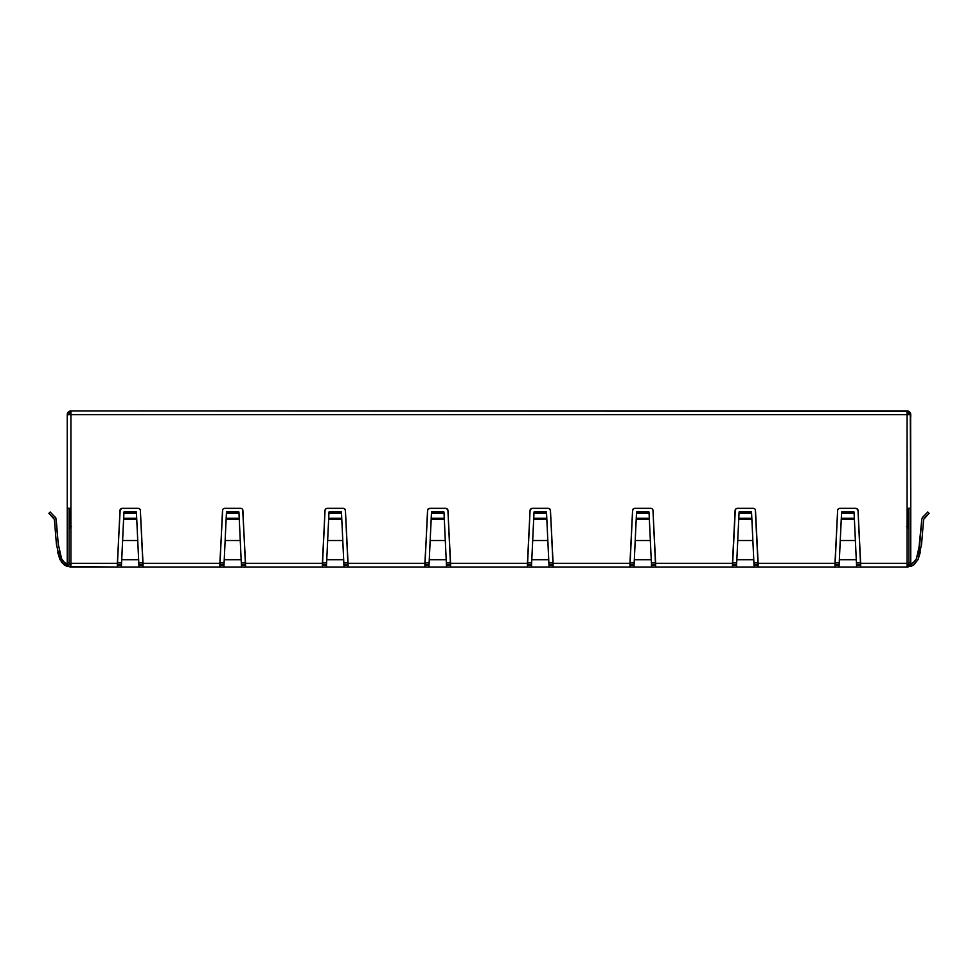 <?xml version="1.0" encoding="UTF-8"?>
<svg xmlns="http://www.w3.org/2000/svg" width="978" height="978" viewBox="0 0 978 978"><rect width="100%" height="100%" fill="white"/><g stroke="black" fill="none" stroke-linecap="round" stroke-linejoin="round"><path stroke-width="1.47" d="M117.336 564.697L121.48 564.697L117.336 564.697M138.876 564.697L143.02 564.697L138.876 564.697M219.854 564.697L223.999 564.697L219.854 564.697M241.395 564.697L245.539 564.697L241.395 564.697M322.373 564.697L326.518 564.697L322.373 564.697M343.914 564.697L348.058 564.697L343.914 564.697M424.892 564.697L429.049 564.697L424.892 564.697M446.433 564.697L450.577 564.697L446.433 564.697M527.423 564.697L531.567 564.697L527.423 564.697M548.951 564.697L553.108 564.697L548.951 564.697M629.942 564.697L634.086 564.697L629.942 564.697M651.482 564.697L655.627 564.697L651.482 564.697M732.461 564.697L736.605 564.697L732.461 564.697M754.001 564.697L758.146 564.697L754.001 564.697M834.98 564.697L839.124 564.697L834.98 564.697M856.52 564.697L860.664 564.697L856.52 564.697M907.083 528.377L908.403 528.377L908.403 508.34L908.403 528.377L906.569 526.543L908.403 528.377L907.083 528.377M69.597 508.34L69.597 528.377L70.917 528.377L69.597 528.377L69.597 508.34M860.64 562.863L856.435 562.863L860.64 562.863M839.21 562.863L835.004 562.863L839.21 562.863M758.121 562.863L753.916 562.863L758.121 562.863M736.691 562.863L732.485 562.863L736.691 562.863M655.602 562.863L651.397 562.863L655.602 562.863M634.172 562.863L629.966 562.863L634.172 562.863M553.083 562.863L548.866 562.863L553.083 562.863M531.653 562.863L527.448 562.863L531.653 562.863M450.552 562.863L446.347 562.863L450.552 562.863M429.134 562.863L424.917 562.863L429.134 562.863M348.034 562.863L343.828 562.863L348.034 562.863M326.603 562.863L322.398 562.863L326.603 562.863M245.515 562.863L241.309 562.863L245.515 562.863M224.084 562.863L219.879 562.863L224.084 562.863M142.996 562.863L138.79 562.863L142.996 562.863M121.565 562.863L117.36 562.863L121.565 562.863M71.431 526.543L70.722 527.24L71.431 526.543M914.943 561.36L916.374 558.829L914.943 561.36L916.374 558.829L919.748 544.123L918.586 551.592L921.814 519.232L922.877 516.934L927.804 512.007L929.1 513.303L923.635 519.379L921.569 544.281L918.097 559.489L913.758 564.978L907.083 567.044L856.63 567.044L856.288 559.709L839.356 559.709L839.014 567.044L856.63 567.044L834.98 567.044L834.98 563.377L758.146 563.377L758.146 567.044L754.111 567.044L753.769 559.709L736.837 559.709L736.495 567.044L754.111 567.044L732.461 567.044L732.461 563.377L655.627 563.377L655.627 567.044L651.592 567.044L651.25 559.709L634.319 559.709L633.976 567.044L651.592 567.044L629.942 567.044L629.942 563.377L553.108 563.377L553.108 567.044L549.061 567.044L548.719 559.709L531.8 559.709L531.457 567.044L549.061 567.044L527.423 567.044L527.423 563.377L450.577 563.377L450.577 567.044L446.543 567.044L446.2 559.709L429.281 559.709L428.939 567.044L446.543 567.044L424.892 567.044L424.892 563.377L348.058 563.377L348.058 567.044L344.024 567.044L343.681 559.709L326.75 559.709L326.407 567.044L344.024 567.044L322.373 567.044L322.373 563.377L245.539 563.377L245.539 567.044L241.505 567.044L241.163 559.709L224.231 559.709L223.889 567.044L241.505 567.044L219.854 567.044L219.854 563.377L143.02 563.377L143.02 567.044L219.854 567.044L138.986 567.044L138.644 559.709L121.712 559.709L121.37 567.044L138.986 567.044L117.336 567.044L117.336 563.377L70.917 563.377L70.917 567.044L64.242 564.978L59.902 559.489L56.431 544.281L59.902 559.489L57.629 552.008L61.663 562.558L67.421 566.519L117.336 567.044L70.917 567.044L70.917 508.34L70.917 563.377L117.336 563.377L120.184 509.624L122.177 508.34L138.167 508.34A2.2 2.2 0 0 1 140.367 510.43L143.02 563.377L219.854 563.377L222.703 509.624M912.718 563.462L910.041 564.771L914.907 561.421L916.374 558.829L914.907 561.421L916.374 558.829L912.718 563.462L910.542 564.587L914.858 561.482M910.75 488.694L910.75 563.377A3.667 3.667 0 0 1 907.083 567.044L909.674 565.969L910.75 563.377L910.75 488.694M856.642 508.499L858.024 510.43L860.664 563.377L907.083 563.377L907.083 414.623L908.917 414.623L907.083 412.789L908.917 414.623L910.261 414.623L910.75 506.506L910.261 508.34L908.917 508.34L908.917 563.377L907.792 565.076M63.142 561.482L67.458 564.587L63.142 561.482L67.458 564.587L65.281 563.462L61.626 558.829L63.057 561.36L61.626 558.829L58.252 544.123L55.856 517.985L55.123 516.934L56.186 519.232L58.252 544.123M53.827 518.23L48.9 513.303L50.196 512.007L55.856 517.985L50.196 512.007L48.9 513.303L54.365 519.379L56.431 544.281L54.365 519.379M65.281 563.462L67.959 564.771L63.093 561.421L61.626 558.829L63.057 561.36M839.258 561.91L841.593 512.007L854.063 512.007L854.112 513.303L841.532 513.303L841.593 512.007L854.063 512.007L854.344 518.23L841.3 518.23L841.532 513.303L854.112 513.303L854.405 519.489L841.239 519.489L841.3 518.23L854.344 518.23L855.395 540.516L840.261 540.516L839.356 559.709L856.288 559.709L855.395 540.516L840.261 540.516L841.239 519.489L854.405 519.489L856.386 561.91M839.1 565.211L834.98 565.211L839.1 565.211L839.356 559.709M736.74 561.91L739.075 512.007L751.532 512.007L751.593 513.303L739.013 513.303L739.075 512.007L751.532 512.007L751.825 518.23L738.781 518.23L739.013 513.303L751.593 513.303L751.886 519.489L738.72 519.489L738.781 518.23L751.825 518.23L752.864 540.516L737.742 540.516L736.837 559.709L753.769 559.709L752.864 540.516L737.742 540.516L738.72 519.489L751.886 519.489L753.867 561.91M736.581 565.211L732.461 565.211L736.581 565.211L736.837 559.709M634.221 561.91L636.544 512.007L649.013 512.007L649.074 513.303L636.482 513.303L636.544 512.007L649.013 512.007L649.306 518.23L636.262 518.23L636.482 513.303L649.074 513.303L649.368 519.489L636.201 519.489L636.262 518.23L649.306 518.23L650.346 540.516L635.211 540.516L634.319 559.709L651.25 559.709L650.346 540.516L635.211 540.516L636.201 519.489L649.368 519.489L651.348 561.91M634.062 565.211L629.942 565.211L634.062 565.211L634.319 559.709M531.69 561.91L534.025 512.007L546.494 512.007L546.555 513.303L533.964 513.303L534.025 512.007L546.494 512.007L546.788 518.23L533.731 518.23L533.964 513.303L546.555 513.303L546.849 519.489L533.682 519.489L533.731 518.23L546.788 518.23L547.827 540.516L532.692 540.516L531.8 559.709L548.719 559.709L547.827 540.516L532.692 540.516L533.682 519.489L546.849 519.489L548.829 561.91M531.543 565.211L527.423 565.211L531.543 565.211L531.8 559.709M429.171 561.91L431.506 512.007L443.975 512.007L444.036 513.303L431.445 513.303L431.506 512.007L443.975 512.007L444.269 518.23L431.212 518.23L431.445 513.303L444.036 513.303L444.318 519.489L431.151 519.489L431.212 518.23L444.269 518.23L445.308 540.516L430.173 540.516L429.281 559.709L446.2 559.709L445.308 540.516L430.173 540.516L431.151 519.489L444.318 519.489L446.31 561.91M429.024 565.211L424.892 565.211L429.024 565.211L429.281 559.709M326.652 561.91L328.987 512.007L341.456 512.007L341.518 513.303L328.926 513.303L328.987 512.007L341.456 512.007L341.738 518.23L328.694 518.23L328.926 513.303L341.518 513.303L341.799 519.489L328.632 519.489L328.694 518.23L341.738 518.23L342.789 540.516L327.654 540.516L326.75 559.709L343.681 559.709L342.789 540.516L327.654 540.516L328.632 519.489L341.799 519.489L343.779 561.91M326.493 565.211L322.373 565.211L326.493 565.211L326.75 559.709M224.133 561.91L226.468 512.007L238.925 512.007L238.987 513.303L226.407 513.303L226.468 512.007L238.925 512.007L239.219 518.23L226.175 518.23L226.407 513.303L238.987 513.303L239.28 519.489L226.114 519.489L226.175 518.23L239.219 518.23L240.258 540.516L225.136 540.516L224.231 559.709L241.163 559.709L240.258 540.516L225.136 540.516L226.114 519.489L239.28 519.489L241.26 561.91M223.974 565.211L219.854 565.211L223.974 565.211L224.231 559.709M856.545 565.211L860.664 565.211L856.545 565.211L855.383 540.479M754.026 565.211L758.146 565.211L754.026 565.211L752.864 540.479M651.507 565.211L655.627 565.211L651.507 565.211L650.346 540.479M548.976 565.211L553.108 565.211L548.976 565.211L547.827 540.479M446.457 565.211L450.577 565.211L446.457 565.211L445.308 540.479M343.938 565.211L348.058 565.211L343.938 565.211L342.777 540.479M241.419 565.211L245.539 565.211L241.419 565.211L240.258 540.479M755.297 509.624L758.146 567.044L834.98 567.044L754.111 567.044M549.074 508.499L550.455 510.43L553.108 563.377L629.942 563.377L632.583 510.43A2.2 2.2 0 0 1 634.783 508.34L650.773 508.34A2.2 2.2 0 0 1 652.974 510.43L655.627 567.044L732.461 567.044L651.592 567.044M446.555 508.499L447.936 510.43L450.577 563.377L527.423 563.377L530.064 510.43A2.2 2.2 0 0 1 532.264 508.34L548.255 508.34A2.2 2.2 0 0 1 550.455 510.43L553.108 567.044L629.942 567.044L549.061 567.044M344.036 508.499L345.417 510.43L348.058 563.377L424.892 563.377L427.741 509.624L429.745 508.34L445.736 508.34A2.2 2.2 0 0 1 447.936 510.43L450.577 567.044L527.423 567.044L446.543 567.044M242.691 509.624L245.539 563.377L322.373 563.377L325.026 510.43A2.2 2.2 0 0 1 327.227 508.34L343.217 508.34A2.2 2.2 0 0 1 345.417 510.43L348.058 567.044L424.892 567.044L344.024 567.044M223.889 567.044L219.854 567.044L222.507 510.43A2.2 2.2 0 0 1 224.696 508.34L240.698 508.34A2.2 2.2 0 0 1 242.886 510.43L245.539 567.044L322.373 567.044L241.505 567.044M121.614 561.91L123.937 512.007L136.407 512.007L136.468 513.303L123.888 513.303L123.937 512.007L136.407 512.007L136.7 518.23L123.656 518.23L123.888 513.303L136.468 513.303L136.761 519.489L123.595 519.489L123.656 518.23L136.7 518.23L137.739 540.516L122.605 540.516L121.712 559.709L138.644 559.709L137.739 540.516L122.605 540.516L123.595 519.489L136.761 519.489L138.742 561.91M121.455 565.211L117.336 565.211L121.455 565.211L121.712 559.709M138.9 565.211L143.02 565.211L138.9 565.211L137.739 540.479M908.782 564.074L908.917 562.643L910.75 562.643L908.917 562.643L908.917 508.548L910.75 508.548L907.083 508.34L907.083 563.377L860.664 563.377L860.664 567.044L856.63 567.044M138.986 508.499L139.695 508.939A2.2 2.2 0 0 1 140.367 510.43L143.02 567.044L138.986 567.044M68.326 412.031L70.917 410.956L67.531 413.217L67.25 416.457L67.739 414.623L69.083 414.623L69.083 412.789L70.917 412.789L69.083 412.789L69.083 414.623L70.917 414.623L70.917 410.956L908.489 411.237L907.083 410.956L907.083 414.623L70.917 414.623L70.917 508.34L67.739 508.34L67.25 506.506L67.25 416.457L67.25 508.548L67.25 506.506L67.739 508.34L70.917 508.34L70.917 414.623L907.083 414.623L907.083 410.956A3.667 3.667 0 0 1 910.75 414.623L908.489 411.237L909.674 412.031M70.917 410.956A3.667 3.667 0 0 0 67.25 414.623L67.25 416.457L67.739 414.623L70.917 414.623L70.917 410.956L907.083 410.956M651.592 508.499L652.302 508.939A2.2 2.2 0 0 1 652.974 510.43L655.627 563.377L732.461 563.377L735.114 510.43A2.2 2.2 0 0 1 737.302 508.34L753.304 508.34A2.2 2.2 0 0 1 755.493 510.43L758.146 563.377L834.98 563.377L837.633 510.43A2.2 2.2 0 0 1 839.833 508.34L855.823 508.34A2.2 2.2 0 0 1 858.024 510.43L860.664 567.044L907.083 567.044L907.083 563.377L907.083 567.044L913.758 564.978L910.579 566.519M736.495 508.499L735.309 509.624L736.495 508.499M223.889 508.499L223.18 508.939L223.889 508.499M67.25 563.377L67.25 508.548L69.083 508.34L67.25 508.548L67.25 563.377L68.326 565.969L70.917 567.044A3.667 3.667 0 0 1 67.25 563.377M70.917 565.211L69.083 563.377L69.083 508.548L69.083 562.643L67.25 562.643L69.083 562.643L69.083 563.377A1.834 1.834 0 0 0 70.917 565.211L70.208 565.076M325.222 509.624L326.407 508.499M531.457 567.044L527.423 567.044L530.064 510.43L531.445 508.499M633.976 567.044L629.942 567.044L632.583 510.43L633.964 508.499M652.302 508.939L652.778 509.624M736.495 567.044L732.461 567.044L735.309 509.624M837.828 509.624L839.014 508.499M138.179 508.34A2.2 2.2 0 0 1 139.683 508.939L140.172 509.624M67.25 488.584L67.25 506.506M910.75 416.983L910.75 414.623L910.75 416.983M910.628 415.503L910.261 414.623L907.083 414.623L907.083 508.34L910.261 508.34L910.75 506.506L910.628 415.503M907.083 412.789A1.834 1.834 0 0 1 908.917 414.623M908.917 563.377A1.834 1.834 0 0 1 907.083 565.211L910.041 564.771M121.37 567.044L117.336 567.044L119.976 510.43A2.2 2.2 0 0 1 122.177 508.34A2.2 2.2 0 0 0 119.976 510.43M122.177 508.34L138.167 508.34M138.644 559.709L138.607 559.037M122.617 540.479L121.749 559.037M839.014 567.044L834.98 567.044L837.633 510.43A2.2 2.2 0 0 1 839.821 508.34M839.833 508.34L855.823 508.34A2.2 2.2 0 0 1 858.024 510.418M755.493 510.43A2.2 2.2 0 0 0 753.304 508.34L737.302 508.34A2.2 2.2 0 0 0 735.114 510.43M652.289 508.939A2.2 2.2 0 0 0 650.773 508.34L634.783 508.34A2.2 2.2 0 0 0 632.583 510.43M549.77 508.939A2.2 2.2 0 0 0 548.255 508.34L532.264 508.34A2.2 2.2 0 0 0 530.064 510.43M428.939 567.044L424.892 567.044L427.545 510.43A2.2 2.2 0 0 1 429.745 508.34A2.2 2.2 0 0 0 427.545 510.43M429.745 508.34L445.736 508.34A2.2 2.2 0 0 1 447.936 510.43M326.407 567.044L322.373 567.044L325.026 510.43A2.2 2.2 0 0 1 325.698 508.951M345.417 510.418A2.2 2.2 0 0 0 343.217 508.34L327.227 508.34A2.2 2.2 0 0 0 325.711 508.939M242.886 510.43A2.2 2.2 0 0 0 240.698 508.34L224.696 508.34A2.2 2.2 0 0 0 222.507 510.43M241.163 559.709L241.126 559.037M225.136 540.479L224.268 559.037M343.681 559.709L343.645 559.037M327.654 540.479L326.786 559.037M446.2 559.709L446.176 559.037M430.173 540.479L429.305 559.037M548.719 559.709L548.695 559.037M532.692 540.479L531.824 559.037M651.25 559.709L651.214 559.037M635.223 540.479L634.355 559.037M753.769 559.709L753.732 559.037M737.742 540.479L736.874 559.037M856.288 559.709L856.251 559.037M840.261 540.479L839.393 559.037M69.218 564.074L69.083 563.377M64.242 564.978L67.421 566.519M61.626 558.829L59.413 551.592M913.758 564.978L918.097 559.489L920.371 552.008L918.097 559.489L921.569 544.281L923.635 519.379M924.173 518.23L929.1 513.303L927.804 512.007L922.144 517.985L922.877 516.934L921.814 519.232L919.748 544.123M916.374 558.829L918.586 551.592"/></g></svg>
